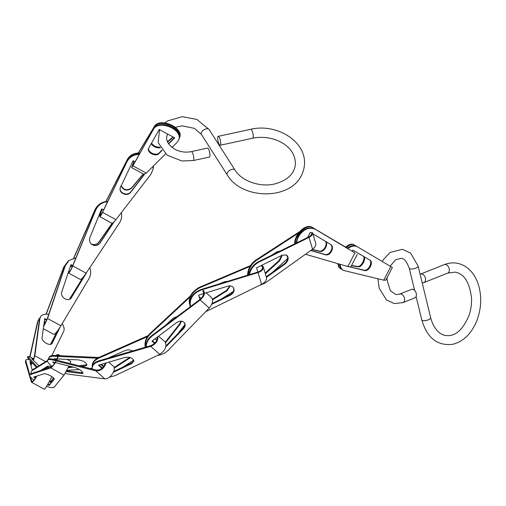 <?xml version="1.0" encoding="UTF-8"?>
<svg xmlns="http://www.w3.org/2000/svg" width="506" height="506" viewBox="0 0 506 506"><rect width="100%" height="100%" fill="white"/><g stroke="black" fill="none" stroke-linecap="round" stroke-linejoin="round"><path stroke-width="0.76" d="M352.252 251.305L352.878 250.084L369.956 260.185C373.902 262.159 368.899 271.861 364.617 270.546L344.845 265.669M351.556 265.498L357.672 266.447C361.139 267.282 366.142 257.579 363.017 256.087L363.662 256.472C366.787 257.959 361.784 267.661 358.324 266.833L351.417 265.764M350.576 267.004L363.966 270.16C368.254 271.475 373.257 261.773 369.31 259.799L352.878 250.084M340.121 264.303C340.38 267.174 341.474 269.205 343.41 270.4L383.744 280.172L385.787 280.197L392.352 267.459L357.508 246.865C354.662 245.366 351.398 245.948 347.723 248.604M338.406 263.803C338.482 266.238 339.222 267.889 340.627 268.762L338.571 266.896L337.761 263.62M340.627 268.762L341.651 269.173M356.692 246.384L354.409 245.03C352.157 243.892 349.387 244.759 346.098 247.636M345.453 247.251C348.742 244.373 351.512 243.506 353.757 244.651L354.402 245.03M343.41 270.4L342.758 270.021C340.88 268.857 339.785 266.89 339.488 264.119M347.078 248.218C350.753 245.562 354.01 244.986 356.863 246.479L357.502 246.858M307.623 237.466L310.298 232.286L311.671 233.102M312.55 233.627L330.665 244.423C335.244 246.909 330.228 256.498 325.263 254.746L310.69 250.527M310.874 250.394L324.713 254.404C329.545 256.118 334.592 246.915 330.298 244.208M312.284 249.388L319.356 251.065C323.195 252.273 328.16 244.113 325.333 241.242M325.858 241.558C328.742 244.392 323.77 252.627 319.906 251.412L312.063 249.547M294.707 243.848C294.252 234.215 306.016 223.095 312.17 227.339L345.611 247.111L312.721 227.681C306.737 223.57 295.283 233.993 295.264 243.569M354.415 252.595L315.364 229.332C309.489 226.777 304.093 228.838 299.179 235.524L297.901 236.46C302.727 228.845 308.369 226.353 314.814 228.984L354.415 252.595M296.067 243.177L297.901 236.46L296.655 242.886M305.466 254.265L347.881 266.548L350.854 266.852L357.331 254.297M299.179 235.524L297.838 238.13M257.858 272.07L256.586 267.826L282.342 255.106L286.579 255.043C289.097 257.674 288.584 260.685 285.036 264.062L266.441 277.351M265.169 273.12L279.129 260.381L281.715 255.416M282.323 255.119L279.679 260.723L265.365 273.784M266.257 276.75L284.486 263.721C287.901 260.539 288.502 257.598 286.288 254.885M271.614 255.252L276.984 251.767L280.014 251.102M258.901 285.694L265.125 283.094L312.556 249.199C315.105 247.244 316.149 245.227 315.687 243.139L312.487 232.494C312.872 234.322 311.715 235.96 309.008 237.396L258.838 262.178C253.784 264.948 250.647 269.11 249.42 274.657M272.62 272.203L287.623 258.509M298.407 233.152L256.194 260.533C251.374 264.037 248.667 268.888 248.079 275.074M247.51 275.245C247.934 268.876 250.647 263.86 255.644 260.192L299.527 231.729M248.788 274.853C249.856 269.084 253.025 264.746 258.288 261.836L308.521 237.023C310.912 235.752 311.93 234.31 311.588 232.697M199.921 299.476L198.618 295.137L203.633 293.594M204.411 293.353L227.738 286.194C230.154 285.555 232.033 285.998 233.374 287.522C234.917 290.406 233.936 292.949 230.432 295.15L211.723 304.346M219.262 283.917L224.31 281.772L227.51 281.387M212.039 303.562L230.078 294.694C233.456 292.613 234.487 290.153 233.184 287.3M212.444 299.229L226.65 290.28L229.888 285.896M230.325 285.928L226.998 290.729L212.558 299.837M190.332 306.668C187.454 298.938 190.433 292.506 199.275 287.357L250.495 265.58M250.015 266.39L199.63 287.813C191.078 292.689 188.004 298.964 190.401 306.617M261.988 265.157L263.284 266.858C263.67 269.274 261.918 271.178 258.035 272.576L201.318 289.989C193.615 293.044 189.921 297.99 190.218 304.846L190.136 305.542C189.035 298.3 192.647 292.968 200.964 289.54L257.756 272.101C261.185 270.868 262.728 269.186 262.386 267.054L261.222 265.536M190.503 306.541L190.136 305.542L190.553 306.497M205.613 311.734L261.583 284.372C265.27 282.335 266.896 280.008 266.453 277.402L263.284 266.858M221.394 298.97L233.348 291.424M190.218 304.846L190.686 306.402M154.57 343.391L151.977 341.101L176.607 322.632C179.756 320.652 182.369 320.671 184.443 322.695C185.664 324.574 185.341 326.579 183.482 328.71L165.848 346.857M152.066 341.038L154.646 343.321M154.874 343.087L152.331 340.835M152.414 340.772L154.95 343.011M165.873 325.01L173.172 318.211L177.385 316.376M166.069 345.807L183.128 328.255C184.899 326.256 185.278 324.327 184.254 322.474M165.298 342.164L179.693 323.834L181.003 321.146M181.439 321.171L180.047 324.289L165.645 342.632M145.33 347.224C144.28 342.271 145.905 337.635 150.187 333.321L190.408 295.89M189.864 297.18L150.541 333.777C146.436 337.875 144.773 342.341 145.557 347.16M145.924 347.053C145.684 342.707 147.67 338.862 151.882 335.503L199.914 299.482C203.557 296.238 204.481 293.391 202.678 290.937M203.336 290.299C205.379 293.082 204.335 296.307 200.205 299.982L152.23 335.959C148.226 339.128 146.228 342.796 146.234 346.958M157.727 355.326C161.775 354.839 165.298 353.112 168.283 350.146L209.256 307.99C212.741 303.745 213.462 300.229 211.407 297.433L206.182 292.81M177.625 333.916L184.823 324.751M101.984 368.362L98.417 365.205L125.001 357.438C129.89 356.73 132.838 357.919 133.843 361.018L131.876 363.517L113.369 372.327M99.024 365.028L102.395 368.014M103.509 366.831L100.865 364.491M101.466 364.314L103.831 366.407M107.923 358.159L125.064 350.563C127.79 349.526 130.238 349.671 132.414 351M113.749 371.442L131.883 362.808L133.818 360.664M130.453 357.609L114.261 368.128M114.135 367.514L129.707 357.388M147.404 336.648L98.967 358.103C94.635 360.158 92.37 362.916 92.162 366.388L92.168 365.68C92.377 362.214 94.641 359.45 98.974 357.394L148.113 335.63M157.973 336.604C158.15 340.981 155.734 344.232 150.712 346.357L98.936 361.493C94.609 362.878 92.351 365.092 92.149 368.147L92.155 367.445C92.358 364.39 94.616 362.169 98.942 360.784L150.788 345.63C155.127 343.814 157.271 340.993 157.221 337.167M92.149 368.147L92.225 369.07M109.448 377.153L114.989 375.68L159.769 354.358C165.367 350.31 167.144 346.174 165.095 341.961L158.549 336.174M92.162 366.388L92.181 366.951M123.382 366.856L133.679 360.164M54.471 363.593L52.592 361.935L55.141 362.568M54.351 362.372L54.939 362.891M55.262 359.804L54.098 358.773L57.045 358.912M55.42 358.836L56.609 359.886M55.369 362.625L74.806 367.495C79.651 369.26 82.396 371.183 83.028 373.264L81.675 373.573L66.147 371.581M57.311 358.918L78.424 359.886C83.648 360.854 86.463 362.612 86.868 365.18L85.293 365.964L81.39 366.35M66.558 370.803L83.016 372.764M79.259 365.819L86.956 364.744M73.402 367.147L68.152 367.672M68.538 366.888L71.276 366.616M97.373 358.21L54.313 356.243C51.251 356.135 49.354 356.762 48.633 358.122L49.006 357.337C49.727 355.984 51.618 355.357 54.686 355.459L98.79 357.476M106.02 362.985C104.211 368.419 100.795 371.037 95.786 370.835L52.529 359.994C49.733 359.323 48.083 359.443 47.564 360.367L47.937 359.589C48.456 358.665 50.107 358.539 52.902 359.216L96.216 370.069C100.593 370.259 103.597 367.976 105.235 363.213M47.564 360.367C47.197 361.259 47.912 362.6 49.702 364.383L52.08 366.42M65.16 373.365L68.576 374.187L104.837 378.842C109.72 379.829 117.057 368.982 113.357 366.243L108.765 362.182M48.633 358.122L48.424 359.089M66.805 370.341L79.41 369.532M89.91 368.488L92.149 368.267M48 383.871L49.474 384.674L49.107 385.458L47.57 384.623M35.433 378.033L33.636 377.059L43.971 373.807C45.932 372.966 55.167 377.881 54.18 379.247L49.107 385.458M34.781 376.698L35.882 377.293M49.708 380.828L50.979 381.518L50.606 382.296L49.291 381.587M41.119 370.196L47.589 366.199L52.01 366.369M49.474 384.674L54.193 378.918M53.528 377.963L50.606 382.296M50.979 381.518L53.44 377.868M47.475 361.063L32.321 370.443L31.277 371.556L32.688 369.658L47.52 360.487M55.578 355.503L57.981 354.434L58.304 355.623M57.773 355.604L57.513 355.225L56.406 355.541M56.33 360.949C54.186 364.775 52.295 367.078 50.663 367.868L29.74 374.788L30.107 374.004L51.055 367.078C52.523 366.369 54.199 364.307 56.103 360.892M56.501 360.114L57.792 356.401M58.171 356.42L56.729 360.171M29.74 374.788C29.348 375.939 30.758 377.691 33.965 380.05M46.495 386.413C50.701 387.779 53.288 388.001 54.256 387.071L64.041 375.129L68.942 366.028M31.277 371.556L31.125 373.339M70.081 363.517L70.796 361.392L67.07 359.368M31.593 363.789L30.259 363.061M32.226 370L29.911 361.847L32.023 362.992M46.653 366.78L47.203 367.078L46.754 367.862L45.78 367.337M38.911 365.806L31.739 358.684L33.51 359.646M45.799 367.305L44.692 369.076L43.725 368.589M46.792 368.419L46.754 367.862M47.203 367.078L47.286 368.26M33.788 358.862C30.101 357.059 28.089 356.3 27.754 356.578L37.191 366.875M36.438 367.337L27.539 357.824L27.754 356.578M30.379 376.818L31.84 381.41C32.941 381.537 34.497 379.785 36.508 376.154M29.032 359.418L25.876 359.836L25.825 360.797L29.778 374.706M36.818 376.059C34.503 380.297 32.707 382.346 31.423 382.226L25.37 361.581L25.876 359.836M46.065 368.646L45.35 368.033M49.12 367.685L47.222 366.426M31.423 382.226L44.458 389.304C44.648 389.835 50.556 379.69 51.84 376.628M45.515 323.005L44.199 322.29M44.3 321.55L45.818 322.373M46.653 320.418L44.604 319.305M60.157 327.009L52.099 343.422C50.138 346.642 41.296 341.499 42.112 337.61L44.705 318.571L46.906 319.76M50.429 344.346L57.652 330.677M58.063 330.114L50.556 344.327M51.865 343.688L59.6 327.875M48.728 314.397C44.996 313.745 42.34 314.428 40.752 316.433L39.879 318.679L34.825 355.769L33.415 360.474M33.257 360.31L34.408 356.388L39.468 319.248L40.752 316.433M30.822 365.06L32.15 362.751M39.86 317.844L37.906 321.411L29.987 357.122M29.721 357.021L37.495 321.98L39.088 318.736M32.302 362.916L30.91 365.37M51.827 355.623L63.598 331.557C64.597 329.33 64.135 326.674 62.219 323.581M72.149 267.01L70.454 266.086M70.549 265.802L72.269 266.732M72.624 265.884L70.846 264.923M86.412 273.031L70.821 298.546C66.893 301.962 59.904 296.617 61.852 291.684L70.941 264.632L72.744 265.606M83.591 276.681L69.493 299.16L83.047 277.332M70.688 298.648L86.153 273.234M75.881 257.959L69.063 260.394L65.249 265.808L47.539 318.508L43.592 326.737M43.668 326.187L47.254 318.774L64.989 266.011L69.063 260.394M68.5 260.843L64.009 266.776L46.261 314.144M46.078 314.144L63.75 266.978L68.165 261.096M43.333 328.666L54.06 334.491C55.337 333.916 57.627 331.006 60.916 325.769L88.967 278.686C90.884 275.296 91.162 271.621 89.802 267.655M114.248 221.628L100.093 242.969C97.753 245.802 95.008 246.302 91.864 244.474C89.632 242.595 88.986 240.249 89.929 237.453L101.668 208.877L103.603 209.927M91.238 243.943C94.23 245.227 96.772 244.6 98.879 242.077L112.085 223.247M112.288 223.203L98.993 242.159C96.861 244.708 94.293 245.321 91.289 243.987M91.814 244.43C94.945 246.213 97.664 245.695 99.979 242.88L113.736 222.14M107.544 201.755C101.972 202.267 97.993 205.101 95.621 210.262L72.763 265.916C70.789 270.501 69.373 272.867 68.512 273.019L68.348 272.354M68.778 271.077L68.867 272.171C69.632 272.038 70.878 269.951 72.617 265.903L95.507 210.173C97.917 204.962 101.946 202.122 107.588 201.66M107.645 201.546C101.845 201.888 97.652 204.658 95.077 209.863L73.775 258.218M73.61 258.256L94.964 209.775C97.576 204.519 101.82 201.749 107.683 201.464M68.512 273.019L80.429 279.489C81.409 279.401 83.307 277.294 86.14 273.177L119.34 223.14C121.415 219.889 122.091 216.372 121.377 212.583M144.501 174.387L130.725 192.229C127.474 196.91 118.815 193.431 120.15 187.979L133.103 160.712L135.064 161.781M121.098 185.607C123.799 190.136 127.284 190.888 131.554 187.878L143.223 173.931M143.4 174.026L131.478 188.283C127.101 191.319 123.603 190.509 120.978 185.854M120.194 187.777C119.1 193.172 127.62 196.417 130.807 191.825L144.235 174.418M139.251 154.349C133.578 154.589 129.479 157.062 126.949 161.749L102.535 212.393C101.13 215.259 100.226 216.682 99.821 216.669C99.555 215.999 100.333 213.488 102.155 209.142M102.244 209.193C100.637 213.02 99.948 215.233 100.182 215.828L102.579 212.052L127.025 161.344C129.593 156.607 133.742 154.134 139.479 153.944M139.776 153.413C134.001 153.305 129.846 155.437 127.316 159.807L105.994 201.571M105.855 201.59L127.392 159.403C129.953 154.988 134.16 152.856 140.004 153.014M153.166 168.517L153.457 165.943M153.533 165.867L153.28 167.998M99.821 216.669L111.87 223.209C112.56 223.38 113.907 222.197 115.918 219.655L150.668 174.627L152.995 169.491L153.16 166.24M153.255 166.139L152.995 169.491M162.129 150.396L158.884 153.634C155.797 157.119 146.626 152.534 148.555 148.467L159.219 129.479L174.684 137.879L168.675 143.868M167.473 141.642L173.052 136.987M173.375 137.164L167.619 141.977M160.294 147.714C156.348 148.15 153.324 146.797 151.231 143.66M151.547 143.109C153.419 145.93 156.24 147.284 159.991 147.17M148.707 148.144C147.373 152.224 156.202 156.303 159.143 152.964L161.952 150.168M168.517 143.622L174.425 137.733M172.034 147.423L177.056 142.414L178.612 140.067C183.507 129.536 158.422 119.081 153.337 129.536L132.895 165.835L131.617 167.625L133.97 161.186M134.033 161.218L132.003 166.797L133.129 165.215L153.596 128.866C158.688 118.417 183.773 128.866 178.877 139.403L178.612 140.067M138.277 152.995L154.855 125.665C158.005 122.035 163.438 121.763 171.148 124.862L172.192 126.184C164.014 122.414 158.15 122.465 154.596 126.336L138.429 152.989M179.213 138.233L179.674 137.366C180.661 133.483 178.163 129.751 172.192 126.184L173.697 126.241C178.833 129.713 180.914 133.198 179.94 136.696L179.674 137.366M131.617 167.625L144.033 174.368L146.272 173.103L165.525 153.913M171.148 124.862L173.697 126.241M217.725 137.366A4.573 1.195 77.8 0 1 218.238 136.316A4.573 1.195 77.8 0 1 220.376 140.535A4.573 1.195 77.8 0 1 220.167 145.26A4.573 1.195 77.8 0 1 218.396 142.445A4.573 1.195 77.8 0 1 217.725 137.366M193.273 160.547L209.414 157.062A4.573 1.195 -102.2 0 0 209.623 152.338A4.573 1.195 -102.2 0 0 207.485 148.119L191.338 151.61A4.573 1.195 77.8 0 1 193.475 155.829A4.573 1.195 77.8 0 1 193.273 160.547L181.907 160.984L167.119 155.178L158.188 142.66L159.504 129.637M420.132 274.322A4.573 3.068 68.3 0 1 420.556 274.088A4.573 3.068 68.3 0 1 421.688 273.967A4.573 3.068 68.3 0 1 425.363 277.99A4.573 3.068 68.3 0 1 423.946 282.588A4.573 3.068 68.3 0 1 422.118 282.519M402.997 302.594L414.787 297.889A4.573 3.068 -111.7 0 0 416.204 293.297A4.573 3.068 -111.7 0 0 412.529 289.268A4.573 3.068 -111.7 0 0 411.403 289.394L399.607 294.1A4.573 3.068 68.3 0 1 400.739 293.973A4.573 3.068 68.3 0 1 404.414 298.002A4.573 3.068 68.3 0 1 402.997 302.594L394.37 303.606L386.464 299.944L379.196 288.205L377.906 278.8M357.672 266.447L358.324 266.833M363.966 270.16L364.617 270.546M363.662 256.472L363.017 256.087M369.956 260.185L369.31 259.799M383.744 280.172L390.777 266.529M324.713 254.404L325.263 254.746M319.356 251.065L319.906 251.412M312.17 227.339L312.721 227.681M314.814 228.984L315.364 229.332M354.915 252.905L347.881 266.548M279.129 260.381L279.679 260.723M284.486 263.721L285.036 264.062M256.194 260.533L255.644 260.192M258.838 262.178L258.288 261.836M312.556 249.199L309.008 237.396M230.078 294.694L230.432 295.15M226.65 290.28L226.998 290.729M199.275 287.357L199.63 287.813M200.964 289.54L201.318 289.989M258.035 272.576L261.583 284.372M183.128 328.255L183.482 328.71M179.693 323.834L180.047 324.289M150.187 333.321L150.541 333.777M151.882 335.503L152.23 335.959M200.205 299.982L209.256 307.99M199.06 296.605L201.122 298.426M131.883 362.808L131.876 363.517M98.974 357.394L98.967 358.103M98.942 360.784L98.936 361.493M150.712 346.357L159.769 354.358M155.057 338.792L156.771 340.304M82.048 372.795L81.675 373.573M85.666 365.18L85.293 365.964M54.686 355.459L54.313 356.243M52.902 359.216L52.529 359.994M95.786 370.835L104.837 378.842M32.688 369.658L32.321 370.443M30.904 373.409L30.537 374.193M50.663 367.868L64.041 375.129M27.994 357.04L27.539 357.824M25.825 360.797L25.37 361.581M31.568 381.012L32.321 381.423M52.27 343.125L51.871 343.675M39.879 318.679L39.468 319.248M37.906 321.411L37.495 321.98M34.825 355.769L45.648 361.645M47.539 318.508L60.916 325.769M72.763 265.916L86.14 273.177M131.478 188.283L131.554 187.878M130.725 192.229L130.807 191.825M126.949 161.749L127.025 161.344M127.316 159.807L127.392 159.403M102.535 212.393L115.918 219.655M158.884 153.634L159.143 152.964M153.337 129.536L153.596 128.866M154.596 126.336L154.855 125.665M132.895 165.835L146.272 173.103M218.238 136.316L250.78 129.283A4.573 1.195 77.8 0 1 252.551 132.098A4.573 1.195 77.8 0 1 253.221 137.17A4.573 1.195 77.8 0 1 252.709 138.22L220.167 145.26M250.78 129.283C279.812 122.205 315.548 146.702 301.348 175.658C289.002 200.718 241.292 199.288 227.226 174.874A4.573 2.454 -32.6 0 1 227.023 173.824A4.573 2.454 -32.6 0 1 230.584 169.877A4.573 2.454 -32.6 0 1 234.936 169.953C241.381 180.794 259.654 187.568 274.448 184.001C286.959 180.61 293.923 174.285 295.333 165.019C296.51 145.178 272.165 134.052 252.709 138.22M227.226 174.874L201.369 134.381A4.573 2.454 -32.6 0 1 201.16 133.331A4.573 2.454 -32.6 0 1 204.728 129.384A4.573 2.454 -32.6 0 1 209.079 129.454L234.936 169.953M416.103 296.503L421.783 319.874C427.013 337.938 437.329 346.085 452.731 344.301C463.344 341.626 471.364 333.796 476.791 320.829C481.465 308.426 481.952 296.225 478.252 284.22C475.956 277.313 472.351 271.886 467.43 267.94C460.333 262.601 452.63 261.494 444.325 264.606A4.573 3.068 68.3 0 1 445.457 264.48A4.573 3.068 68.3 0 1 449.132 268.509A4.573 3.068 68.3 0 1 447.715 273.101L423.946 282.588M421.783 319.874A4.573 1.638 -13.7 0 0 423.187 320.659A4.573 1.638 -13.7 0 0 428.184 319.893A4.573 1.638 -13.7 0 0 430.669 317.711C433.952 330.266 441.099 335.149 446.09 335.548C455.292 336.604 462.965 329.83 469.106 315.225C470.966 309.621 471.769 303.872 471.516 297.977C469.568 282.184 464.059 273.575 454.976 272.139L447.715 273.101M414.635 290.444L409.234 268.212A4.573 1.638 -13.7 0 0 410.638 269.002A4.573 1.638 -13.7 0 0 415.635 268.231A4.573 1.638 -13.7 0 0 418.12 266.055L430.669 317.711M354.409 245.03L353.757 244.651M357.508 246.865L356.863 246.479M57.981 354.434L60.347 355.718M209.079 129.454L196.79 119.391L182.23 116.696L167.783 120.858L164.893 122.92M201.369 134.381L194.317 128.328L182.135 125.861L175.259 127.322M167.549 134.001L166.765 136.746C166.025 141.383 168.966 145.69 175.595 149.656C180.629 152.047 185.873 152.698 191.338 151.61M444.325 264.606L420.556 274.088M418.12 266.055L410.657 253.139L402.378 249.313L390.094 252.462L383.358 259.597L382.239 261.475M409.234 268.212C406.508 261.166 403.775 257.883 401.024 258.357L395.622 259.768L390.113 266.137M387.077 277.693L387.084 280.122L390.328 290.722L395.945 294.593L399.607 294.1"/></g></svg>
